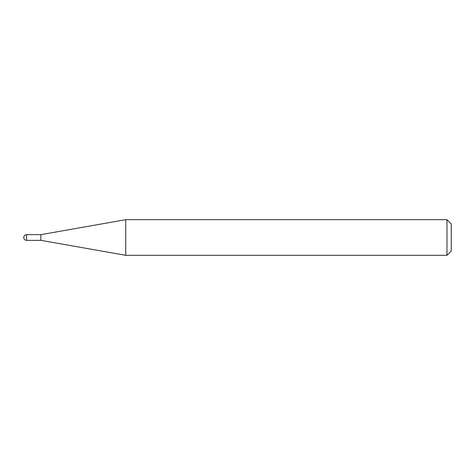 <?xml version="1.0" encoding="UTF-8"?>
<svg xmlns="http://www.w3.org/2000/svg" width="475" height="475" viewBox="0 0 475 475"><rect width="100%" height="100%" fill="white"/><g stroke="black" fill="none" stroke-linecap="round" stroke-linejoin="round"><path stroke-width="0.71" d="M40.85 240.35L40.85 234.65L125.721 219.688L125.721 255.312L40.85 240.35L26.6 240.35L26.6 234.65A2.85 2.85 0 0 0 23.75 237.5A2.85 2.85 0 0 0 26.6 240.35M446.975 219.688L451.25 223.963L451.25 251.037L446.975 255.312L446.975 219.688L125.721 219.688M446.975 255.312L125.721 255.312M40.85 234.65L26.6 234.65"/></g></svg>
